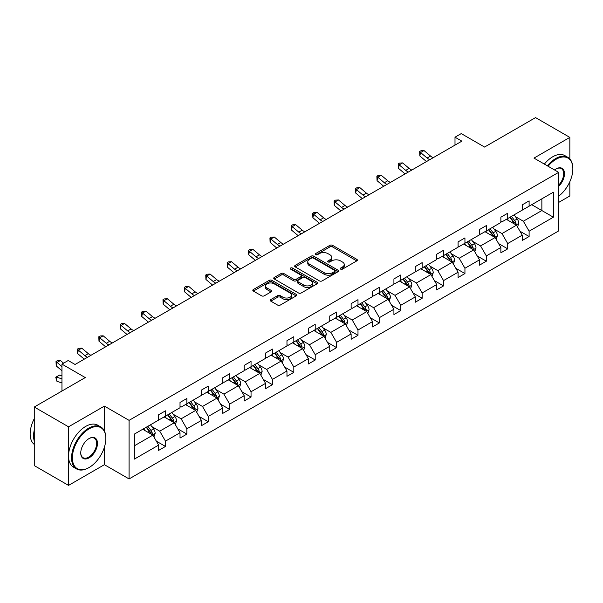 <?xml version="1.0" encoding="UTF-8"?>
<svg xmlns="http://www.w3.org/2000/svg" width="603" height="603" viewBox="0 0 603 603"><rect width="100%" height="100%" fill="white"/><g stroke="black" fill="none" stroke-linecap="round" stroke-linejoin="round"><path stroke-width="0.9" d="M340.62 269.142A1.334 0.769 0 0 0 342.504 269.142L356.803 260.888A1.907 1.1 0 0 0 357.36 260.112A1.907 1.1 0 0 0 356.803 259.335L332.577 245.346A1.907 1.1 0 0 0 329.886 245.346L315.58 253.607A1.334 0.769 0 0 0 315.196 254.149A1.334 0.769 0 0 0 315.58 254.692A1.334 0.769 0 0 0 317.464 254.692L319.319 253.622A6.09 3.52 0 0 1 327.934 253.622L329.947 254.79A6.09 3.52 0 0 1 331.733 257.277A6.09 3.52 0 0 1 329.947 259.765L328.1 260.828A1.334 0.769 0 0 0 327.708 261.378A1.334 0.769 0 0 0 328.1 261.921A1.334 0.769 0 0 0 329.984 261.921L331.831 260.85A6.09 3.52 0 0 1 340.446 260.85L342.466 262.019A6.09 3.52 0 0 1 344.253 264.506A6.09 3.52 0 0 1 342.466 266.986L340.62 268.056A1.334 0.769 0 0 0 340.228 268.599A1.334 0.769 0 0 0 340.62 269.142L340.62 268.056M569.835 158.958L569.835 137.394L535.554 117.608L484.548 147.057L461.242 133.595L455.001 137.198L455.001 145.112M558.657 202.427L569.835 195.975L569.835 181.707M104.394 430.949L104.394 406.113L68.538 426.811L68.538 485.392L34.265 465.606L34.265 407.025L85.272 377.576L61.958 364.114L61.958 391.03M68.538 426.811L34.265 407.025M270.8 299.585A1.907 1.1 0 0 0 270.242 300.362A1.907 1.1 0 0 0 270.8 301.138L277.599 305.065A1.907 1.1 0 0 0 280.289 305.065L296.171 295.892A1.907 1.1 0 0 0 296.729 295.116A1.907 1.1 0 0 0 296.171 294.339L271.945 280.357A1.907 1.1 0 0 0 269.255 280.357L253.373 289.523A1.907 1.1 0 0 0 252.815 290.299A1.907 1.1 0 0 0 253.373 291.076L261.581 295.817A1.907 1.1 0 0 0 264.272 295.817L271.071 291.89A1.907 1.1 0 0 0 271.629 291.113A1.907 1.1 0 0 0 271.071 290.337L266.993 287.985A5.088 2.94 0 0 1 265.508 285.912A5.088 2.94 0 0 1 268.652 283.191A5.088 2.94 0 0 1 274.199 283.832L290.149 293.035A5.088 2.94 0 0 1 291.641 295.116A5.088 2.94 0 0 1 288.498 297.837A5.088 2.94 0 0 1 282.943 297.196L280.289 295.658A1.907 1.1 0 0 0 277.599 295.658L270.8 299.585L270.8 301.138M61.958 364.114L68.199 360.519L75.058 364.476L461.853 141.155L455.001 137.198M104.394 406.113L129.08 420.359L558.657 172.345L558.657 230.926L129.08 478.94L129.08 420.359M569.835 137.394L533.979 158.099L558.657 172.345M319.454 280.9A1.907 1.1 0 0 0 322.145 280.9L338.027 271.727A1.907 1.1 0 0 0 338.584 270.951A1.907 1.1 0 0 0 338.027 270.174L313.801 256.185A1.907 1.1 0 0 0 311.11 256.185L295.229 265.358A1.907 1.1 0 0 0 294.671 266.134A1.907 1.1 0 0 0 295.229 266.91L319.454 280.9M291.113 269.435A1.334 0.769 0 0 1 292.47 269.624L292.47 268.041L317.095 282.257A1.907 1.1 0 0 1 317.653 283.033A1.907 1.1 0 0 1 317.095 283.809L301.214 292.983A1.907 1.1 0 0 1 298.523 292.983L274.297 278.993L274.297 277.44A1.907 1.1 0 0 0 273.739 278.217A1.907 1.1 0 0 0 274.297 278.993M274.297 277.44L281.096 273.513A1.907 1.1 0 0 1 283.787 273.513L293.608 279.189A1.907 1.1 0 0 0 296.307 279.189L300.814 276.589A1.907 1.1 0 0 0 301.372 275.805A1.907 1.1 0 0 0 300.814 275.028L290.586 269.126A1.334 0.769 0 0 1 290.194 268.584A1.334 0.769 0 0 1 291.015 267.868A1.334 0.769 0 0 1 292.47 268.041M134.356 434.1L158.627 420.087L158.627 414.781L165.486 410.824L165.486 416.13L180.018 407.734L180.018 402.435L186.87 398.477L186.87 403.776L201.41 395.387L201.41 390.081L208.261 386.124L208.261 391.43L222.793 383.041L222.793 377.734L229.653 373.777L229.653 379.076L244.185 370.687L244.185 365.38L251.044 361.423L251.044 366.73L265.576 358.34L265.576 353.034L272.435 349.077L272.435 354.383L286.968 345.986L286.968 340.687L293.819 336.73L293.819 342.029L308.359 333.64L308.359 328.334L315.211 324.376L315.211 329.683L329.743 321.293L329.743 315.987L336.602 312.03L336.602 317.329L351.134 308.94L351.134 303.641L357.994 299.676L357.994 304.982L372.526 296.593L372.526 291.287L379.377 287.329L379.377 292.636L393.917 284.239L393.917 278.94L400.769 274.983L400.769 280.282L415.309 271.893L415.309 266.586L422.16 262.629L422.16 267.936L436.693 259.546L436.693 254.24L443.552 250.283L443.552 255.589L458.084 247.192L458.084 241.893L464.943 237.929L464.943 243.235L479.475 234.846L479.475 229.539L486.327 225.582L486.327 230.889L500.867 222.499L500.867 217.193L507.718 213.236L507.718 218.535L522.258 210.146L522.258 204.839L529.11 200.882L529.11 206.188L553.381 192.176L553.381 217.193L529.11 231.205L529.11 236.504L522.258 240.469L522.258 235.162L507.718 243.552L507.718 248.858L500.867 252.815L500.867 247.509L486.327 255.906L486.327 261.205L479.475 265.162L479.475 259.863L464.943 268.252L464.943 273.558L458.084 277.516L458.084 272.209L443.552 280.599L443.552 285.905L436.693 289.862L436.693 284.556L422.16 292.952L422.16 298.251L415.309 302.216L415.309 296.91L400.769 305.299L400.769 310.605L393.917 314.562L393.917 309.256L379.377 317.653L379.377 322.952L372.526 326.909L372.526 321.61L357.994 329.999L357.994 335.306L351.134 339.263L351.134 333.956L336.602 342.346L336.602 347.652L329.743 351.609L329.743 346.303L315.211 354.7L315.211 359.999L308.359 363.956L308.359 358.657L293.819 367.046L293.819 372.353L286.968 376.31L286.968 371.003L272.435 379.393L272.435 384.699L265.576 388.656L265.576 383.357L251.044 391.746L251.044 397.053L244.185 401.01L244.185 395.704L229.653 404.093L229.653 409.399L222.793 413.356L222.793 408.05L208.261 416.447L208.261 421.746L201.41 425.703L201.41 420.404L186.87 428.793L186.87 434.1L180.018 438.057L180.018 432.75L165.486 441.14L165.486 446.446L158.627 450.403L158.627 445.104L134.356 459.109L134.356 434.1M164.114 416.922L174.259 422.778L159.727 431.168L151.79 426.585M159.727 431.168L165.486 441.14M174.259 422.778L180.018 432.75M158.627 418.821L159.727 419.454L165.486 416.13M185.498 404.568L195.651 410.424L181.111 418.821L173.174 414.238M181.111 418.821L186.87 428.793M195.651 410.424L201.41 420.404M180.018 406.467L181.111 407.1L186.87 403.776M206.889 392.221L217.035 398.078L202.502 406.467L194.565 401.884M202.502 406.467L208.261 416.447M217.035 398.078L222.793 408.05M201.41 394.121L202.502 394.754L208.261 391.43M228.281 379.867L238.426 385.732L223.894 394.121L215.957 389.538M223.894 394.121L229.653 404.093M238.426 385.732L244.185 395.704M222.793 381.774L223.894 382.408L229.653 379.076M249.672 367.521L259.818 373.378L245.285 381.774L237.348 377.192M245.285 381.774L251.044 391.746M259.818 373.378L265.576 383.357M244.185 369.42L245.285 370.054L251.044 366.73M271.064 355.175L281.209 361.031L266.669 369.42L258.74 364.838M266.669 369.42L272.435 379.393M281.209 361.031L286.968 371.003M265.576 357.074L266.669 357.707L272.435 354.383M292.447 342.821L302.6 348.677L288.061 357.074L280.124 352.491M288.061 357.074L293.819 367.046M302.6 348.677L308.359 358.657M286.968 344.72L288.061 345.353L293.819 342.029M313.839 330.474L323.984 336.331L309.452 344.72L301.515 340.137M309.452 344.72L315.211 354.7M323.984 336.331L329.743 346.303M308.359 332.374L309.452 333.007L315.211 329.683M335.23 318.128L345.376 323.984L330.843 332.374L322.906 327.791M330.843 332.374L336.602 342.346M345.376 323.984L351.134 333.956M329.743 320.027L330.843 320.66L336.602 317.329M356.622 305.774L366.767 311.63L352.235 320.027L344.298 315.444M352.235 320.027L357.994 329.999M366.767 311.63L372.526 321.61M351.134 307.673L352.235 308.306L357.994 304.982M378.013 293.427L388.159 299.284L373.619 307.673L365.689 303.09M373.619 307.673L379.377 317.653M388.159 299.284L393.917 309.256M372.526 295.327L373.619 295.96L379.377 292.636M399.397 281.073L409.55 286.938L395.01 295.327L387.073 290.744M395.01 295.327L400.769 305.299M409.55 286.938L415.309 296.91M393.917 282.973L395.01 283.606L400.769 280.282M420.788 268.727L430.934 274.584L416.402 282.973L408.465 278.398M416.402 282.973L422.16 292.952M430.934 274.584L436.693 284.556M415.309 270.626L416.402 271.26L422.16 267.936M442.18 256.381L452.325 262.237L437.793 270.626L429.856 266.044M437.793 270.626L443.552 280.599M452.325 262.237L458.084 272.209M436.693 258.28L437.793 258.913L443.552 255.589M463.571 244.027L473.717 249.883L459.185 258.28L451.248 253.697M459.185 258.28L464.943 268.252M473.717 249.883L479.475 259.863M458.084 245.926L459.185 246.559L464.943 243.235M484.963 231.68L495.108 237.537L480.568 245.926L472.639 241.343M480.568 245.926L486.327 255.906M495.108 237.537L500.867 247.509M479.475 233.58L480.568 234.213L486.327 230.889M506.347 219.326L516.492 225.19L501.96 233.58L494.023 228.997M501.96 233.58L507.718 243.552M516.492 225.19L522.258 235.162M500.867 221.226L501.96 221.859L507.718 218.535M531.718 204.681L541.863 210.545L523.351 221.226L515.414 216.65M523.351 221.226L529.11 231.205M553.381 217.193L541.863 210.545L541.863 198.824L553.381 192.176M68.538 485.392L104.394 464.694L129.08 478.94M522.258 208.879L523.351 209.512L529.11 206.188M134.356 445.813L152.868 435.125L142.723 429.268M152.868 435.125L158.627 445.104M519.99 231.243L529.11 236.504M498.606 243.589L507.718 248.858M477.214 255.943L486.327 261.205M455.823 268.29L464.943 273.558M434.431 280.644L443.552 285.905M413.04 292.99L422.16 298.251M391.656 305.337L400.769 310.605M370.265 317.691L379.377 322.952M348.873 330.037L357.994 335.306M327.482 342.391L336.602 347.652M306.09 354.737L315.211 359.999M284.706 367.084L293.819 372.353M263.315 379.438L272.435 384.699M241.924 391.784L251.044 397.053M220.532 404.138L229.653 409.399M199.141 416.485L208.261 421.746M177.757 428.831L186.87 434.1M156.365 441.185L165.486 446.446M104.394 464.694L104.394 447.2M341.147 269.33L342.466 268.569A6.09 3.52 0 0 0 344.253 266.089L344.253 264.506M331.733 257.277L331.733 258.86A6.09 3.52 0 0 1 329.947 261.348L328.635 262.109M356.772 260.903L332.577 246.929A1.907 1.1 0 0 0 329.886 246.929L316.115 254.881M337.997 271.742L313.801 257.775A1.907 1.1 0 0 0 311.11 257.775L295.251 266.925M334.657 271.493A1.334 0.769 0 0 0 335.049 270.951A1.334 0.769 0 0 0 334.657 270.408L313.394 258.129A1.334 0.769 0 0 0 311.51 258.129L309.558 259.26A6.09 3.52 0 0 0 307.779 261.747A6.09 3.52 0 0 0 309.558 264.227L324.097 272.624A6.09 3.52 0 0 0 332.713 272.624L334.657 271.493L334.657 273.076A1.334 0.769 0 0 0 335.049 272.533L335.049 270.951M307.779 261.747L307.779 263.33A6.09 3.52 0 0 0 309.558 265.81L309.558 264.227M334.657 273.076L332.713 274.207A6.09 3.52 0 0 1 324.097 274.207L309.558 265.81M274.327 279.008L281.096 275.096L281.096 273.513M301.372 275.805L301.372 277.395A1.907 1.1 0 0 1 300.814 278.171L296.307 280.772A1.907 1.1 0 0 1 293.608 280.772L283.787 275.096A1.907 1.1 0 0 0 281.096 275.096M292.47 269.624L317.072 283.825M303.806 285.076A5.088 2.94 0 0 0 309.354 285.709A5.088 2.94 0 0 0 312.497 282.995A5.088 2.94 0 0 0 311.005 280.915L305.389 277.674A1.907 1.1 0 0 0 302.698 277.674L298.191 280.274A1.907 1.1 0 0 0 297.633 281.051A1.907 1.1 0 0 0 298.191 281.827L303.806 285.076L303.806 286.659A5.088 2.94 0 0 0 309.354 287.292A5.088 2.94 0 0 0 312.497 284.578L312.497 282.995M297.633 281.051L297.633 282.634A1.907 1.1 0 0 0 298.191 283.41L298.191 281.827M303.806 286.659L298.191 283.41M291.641 295.116L291.641 296.699A5.088 2.94 0 0 1 288.498 299.42A5.088 2.94 0 0 1 282.943 298.779L280.289 297.241A1.907 1.1 0 0 0 277.599 297.241L270.822 301.153M265.508 285.912L265.508 287.495A5.088 2.94 0 0 0 266.993 289.568L266.993 287.985M271.041 291.905L266.993 289.568M296.141 295.907L271.945 281.94A1.907 1.1 0 0 0 269.255 281.94L253.396 291.091M517.54 226.992L518.799 223.351A5.141 2.97 -120 0 0 517.155 218.972L514.08 214.864M508.563 220.608L507.229 218.821M515.738 224.753L516.025 223.57A5.141 2.97 -120 0 0 514.555 220.479L511.472 216.371M510.191 217.11L513.575 221.633A2.616 1.515 60 0 1 514.05 222.432L516.025 223.57M509.829 217.321L512.912 221.429A5.141 2.97 60 0 1 514.186 223.856M429.803 159.667A9.693 5.6 60 0 1 427.12 158.031L420.585 152.544L419.824 155.958L426.359 161.453A14.54 8.397 -120 0 0 426.502 161.566M433.225 157.684A9.693 5.6 60 0 1 430.55 156.056L424.015 150.562L420.585 152.544L419.65 151.511L421.022 150.72L424.015 150.562M419.824 155.958L419.65 151.511M558.657 196.186A23.66 13.658 120 0 0 572.85 168.9A23.66 13.658 120 0 0 556.124 159.245A23.66 13.658 120 0 0 548.097 166.247M547.381 165.833A24.241 13.997 -60 0 1 555.71 158.529A24.241 13.997 -60 0 1 567.83 157.33A24.241 13.997 -60 0 1 572.85 168.425A24.241 13.997 -60 0 1 572.85 168.667M554.556 169.978A11.826 6.829 -60 0 1 556.124 168.9L556.124 168.9A11.826 6.829 -60 0 1 564.385 172.307A11.826 6.829 -60 0 1 558.657 186.297M544.366 164.091A24.241 13.997 -60 0 1 552.695 156.788A24.241 13.997 -60 0 1 564.815 155.589L567.83 157.33M558.657 185.151A11.246 6.49 120 0 0 561.333 168.584A11.246 6.49 120 0 0 555.913 169.028M88.701 467.74L89.108 467.506A23.66 13.658 120 0 0 105.834 438.532A23.66 13.658 120 0 0 89.108 428.869A23.66 13.658 120 0 0 72.383 457.843A23.66 13.658 120 0 0 89.108 467.506L88.701 467.74A24.241 13.997 -60 0 1 76.581 468.946A24.241 13.997 -60 0 1 72.865 449.521A24.241 13.997 -60 0 1 88.701 428.16A24.241 13.997 -60 0 1 100.814 426.962A24.241 13.997 -60 0 1 105.834 438.057A24.241 13.997 -60 0 1 105.834 438.298M89.108 457.843A11.826 6.829 -60 0 1 80.742 453.019A11.826 6.829 -60 0 1 89.108 438.532L89.108 438.532A11.826 6.829 -60 0 1 97.475 443.356A11.826 6.829 -60 0 1 89.108 457.843M80.749 452.778A11.246 6.49 120 0 0 83.078 457.692A11.246 6.49 120 0 0 88.701 457.134A11.246 6.49 120 0 0 96.043 447.222A11.246 6.49 120 0 0 94.324 438.208A11.246 6.49 120 0 0 88.897 438.652M76.581 468.946L73.558 467.197A24.241 13.997 -60 0 1 69.85 447.78A24.241 13.997 -60 0 1 85.679 426.419A24.241 13.997 -60 0 1 97.799 425.221L100.814 426.962M34.265 441.064A24.241 13.997 -60 0 1 34.265 429.984M34.265 444.426A24.241 13.997 -60 0 1 34.265 418.701M496.148 239.338L497.407 235.698A5.141 2.97 -120 0 0 495.772 231.326L492.689 227.218M487.171 232.954L485.837 231.175M494.347 237.1L494.633 235.916A5.141 2.97 -120 0 0 493.164 232.826L490.088 228.718M488.799 229.464L492.184 233.987A2.616 1.515 60 0 1 492.659 234.778L494.633 235.916M488.438 229.668L491.52 233.776A5.141 2.97 60 0 1 492.802 236.203M474.757 251.692L476.016 248.052A5.141 2.97 -120 0 0 474.38 243.672L471.297 239.564M465.78 245.308L464.446 243.522M472.956 249.446L473.242 248.27A5.141 2.97 -120 0 0 471.772 245.18L468.697 241.072M467.408 241.811L470.8 246.333A2.616 1.515 60 0 1 471.275 247.132L473.242 248.27M467.054 242.022L470.129 246.13A5.141 2.97 60 0 1 471.41 248.557M408.412 172.013A9.693 5.6 60 0 1 405.736 170.385L399.201 164.89L398.44 168.312L404.975 173.8A14.54 8.397 -120 0 0 405.11 173.92M411.834 170.031A9.693 5.6 60 0 1 409.158 168.403L402.623 162.908L399.201 164.89L398.259 163.858L399.631 163.066L402.623 162.908M398.44 168.312L398.259 163.858M387.02 184.36A9.693 5.6 60 0 1 384.345 182.732L377.81 177.237L377.048 180.659L383.583 186.154A14.54 8.397 -120 0 0 383.719 186.267M390.45 182.385A9.693 5.6 60 0 1 387.774 180.749L381.239 175.262L377.81 177.237L376.867 176.212L378.239 175.42L381.239 175.262M377.048 180.659L376.867 176.212M453.366 264.039L454.632 260.398A5.141 2.97 -120 0 0 452.989 256.026L449.913 251.911M444.388 257.654L443.054 255.876M451.564 261.8L451.858 260.617A5.141 2.97 -120 0 0 450.381 257.526L447.305 253.418M446.016 254.165L449.408 258.687A2.616 1.515 60 0 1 449.883 259.478L451.858 260.617M445.662 254.368L448.738 258.476A5.141 2.97 60 0 1 450.019 260.903M365.629 196.714A9.693 5.6 60 0 1 362.953 195.078L356.418 189.591L355.657 193.005L362.192 198.5A14.54 8.397 -120 0 0 362.328 198.613M369.059 194.731A9.693 5.6 60 0 1 366.383 193.103L359.848 187.608L356.418 189.591L355.484 188.558L356.848 187.767L359.848 187.608M355.657 193.005L355.484 188.558M431.982 276.393L433.24 272.744A5.141 2.97 -120 0 0 431.597 268.373L428.522 264.265M422.997 270.001L421.663 268.222M430.18 274.146L430.467 272.971A5.141 2.97 -120 0 0 428.997 269.88L425.914 265.765M424.625 266.511L428.017 271.033A2.616 1.515 60 0 1 428.492 271.825L430.467 272.971M424.271 266.714L427.346 270.83A5.141 2.97 60 0 1 428.627 273.249M344.238 209.06A9.693 5.6 60 0 1 341.562 207.432L335.027 201.937L334.266 205.359L340.801 210.846A14.54 8.397 -120 0 0 340.944 210.967M347.667 207.085A9.693 5.6 60 0 1 344.991 205.45L338.456 199.962L335.027 201.937L334.092 200.912L335.464 200.121L338.456 199.962M334.266 205.359L334.092 200.912M410.59 288.739L411.849 285.098A5.141 2.97 -120 0 0 410.206 280.719L407.131 276.611M401.613 282.355L400.279 280.568M408.789 286.493L409.075 285.317A5.141 2.97 -120 0 0 407.605 282.227L404.523 278.119M403.241 278.857L406.626 283.38A2.616 1.515 60 0 1 407.1 284.179L409.075 285.317M402.879 279.068L405.962 283.176A5.141 2.97 60 0 1 407.236 285.603M322.854 221.407A9.693 5.6 60 0 1 320.17 219.778L313.635 214.284L312.874 217.706L319.409 223.2A14.54 8.397 -120 0 0 319.552 223.314M326.276 219.432A9.693 5.6 60 0 1 323.6 217.804L317.065 212.309L313.635 214.284L312.701 213.258L314.073 212.467L317.065 212.309M312.874 217.706L312.701 213.258M389.199 301.085L390.458 297.445A5.141 2.97 -120 0 0 388.822 293.073L385.739 288.965M380.222 294.701L378.888 292.922M387.397 298.847L387.684 297.663A5.141 2.97 -120 0 0 386.214 294.573L383.139 290.465M381.85 291.211L385.234 295.734A2.616 1.515 60 0 1 385.709 296.525L387.684 297.663M381.488 291.415L384.571 295.523A5.141 2.97 60 0 1 385.852 297.95M301.462 233.76A9.693 5.6 60 0 1 298.786 232.132L292.251 226.638L291.49 230.06L298.025 235.547A14.54 8.397 -120 0 0 298.161 235.667M304.892 231.778A9.693 5.6 60 0 1 302.209 230.15L295.674 224.655L292.251 226.638L291.309 225.605L292.681 224.813L295.674 224.655M291.49 230.06L291.309 225.605M367.807 313.439L369.066 309.799A5.141 2.97 -120 0 0 367.431 305.42L364.348 301.312M358.83 307.048L357.496 305.269M366.006 311.193L366.292 310.017A5.141 2.97 -120 0 0 364.823 306.927L361.747 302.812M360.458 303.558L363.85 308.08A2.616 1.515 60 0 1 364.325 308.879L366.292 310.017M360.104 303.769L363.179 307.877A5.141 2.97 60 0 1 364.461 310.304M280.071 246.107A9.693 5.6 60 0 1 277.395 244.479L270.86 238.984L270.099 242.406L276.634 247.901A14.54 8.397 -120 0 0 276.769 248.014M283.5 244.132A9.693 5.6 60 0 1 280.825 242.496L274.29 237.009L270.86 238.984L269.918 237.959L271.29 237.167L274.29 237.009M270.099 242.406L269.918 237.959M346.416 325.786L347.682 322.145A5.141 2.97 -120 0 0 346.039 317.773L342.964 313.658M337.439 319.402L336.105 317.615M344.615 323.547L344.908 322.364A5.141 2.97 -120 0 0 343.431 319.273L340.356 315.165M339.067 315.904L342.459 320.427A2.616 1.515 60 0 1 342.934 321.226L344.908 322.364M338.713 316.115L341.788 320.223A5.141 2.97 60 0 1 343.069 322.65M258.679 258.461A9.693 5.6 60 0 1 256.004 256.825L249.469 251.338L248.707 254.752L255.242 260.247A14.54 8.397 -120 0 0 255.378 260.36M262.109 256.479A9.693 5.6 60 0 1 259.433 254.85L252.898 249.356L249.469 251.338L248.534 250.305L249.906 249.514L252.898 249.356M248.707 254.752L248.534 250.305M325.032 338.14L326.291 334.492A5.141 2.97 -120 0 0 324.648 330.12L321.572 326.012M316.047 331.748L314.713 329.969M323.231 335.894L323.517 334.71A5.141 2.97 -120 0 0 322.047 331.62L318.964 327.512M317.675 328.258L321.067 332.781A2.616 1.515 60 0 1 321.542 333.572L323.517 334.71M317.321 328.462L320.397 332.57A5.141 2.97 60 0 1 321.678 334.997M237.288 270.807A9.693 5.6 60 0 1 234.612 269.179L228.077 263.684L227.316 267.106L233.851 272.594A14.54 8.397 -120 0 0 233.994 272.714M240.718 268.825A9.693 5.6 60 0 1 238.042 267.197L231.507 261.702L228.077 263.684L227.143 262.659L228.514 261.868L231.507 261.702M227.316 267.106L227.143 262.659M303.641 350.486L304.899 346.846A5.141 2.97 -120 0 0 303.264 342.466L300.181 338.358M294.663 344.102L293.329 342.316M301.839 348.24L302.126 347.064A5.141 2.97 -120 0 0 300.656 343.974L297.573 339.866M296.292 340.605L299.676 345.127A2.616 1.515 60 0 1 300.151 345.926L302.126 347.064M295.93 340.816L299.013 344.924A5.141 2.97 60 0 1 300.286 347.351M215.904 283.154A9.693 5.6 60 0 1 213.221 281.526L206.686 276.031L205.924 279.453L212.46 284.948A14.54 8.397 -120 0 0 212.603 285.061M219.326 281.179A9.693 5.6 60 0 1 216.65 279.551L210.115 274.056L206.686 276.031L205.751 275.006L207.123 274.214L210.115 274.056M205.924 279.453L205.751 275.006M282.249 362.833L283.508 359.192A5.141 2.97 -120 0 0 281.872 354.82L278.79 350.705M273.272 356.448L271.938 354.67M280.448 360.594L280.734 359.411A5.141 2.97 -120 0 0 279.264 356.32L276.189 352.212M274.9 352.959L278.284 357.481A2.616 1.515 60 0 1 278.759 358.272L280.734 359.411M274.538 353.162L277.621 357.27A5.141 2.97 60 0 1 278.903 359.697M194.513 295.508A9.693 5.6 60 0 1 191.837 293.872L185.302 288.385L184.541 291.799L191.076 297.294A14.54 8.397 -120 0 0 191.211 297.415M197.942 293.525A9.693 5.6 60 0 1 195.259 291.897L188.724 286.402L185.302 288.385L184.36 287.352L185.732 286.561L188.724 286.402M184.541 291.799L184.36 287.352M260.858 375.187L262.117 371.546A5.141 2.97 -120 0 0 260.481 367.167L257.398 363.059M251.881 368.795L250.546 367.016M259.056 372.94L259.343 371.765A5.141 2.97 -120 0 0 257.873 368.674L254.798 364.559M253.509 365.305L256.901 369.827A2.616 1.515 60 0 1 257.375 370.626L259.343 371.765M253.154 365.508L256.23 369.624A5.141 2.97 60 0 1 257.511 372.051M173.121 307.854A9.693 5.6 60 0 1 170.445 306.226L163.91 300.731L163.149 304.153L169.684 309.648A14.54 8.397 -120 0 0 169.82 309.761M176.551 305.879A9.693 5.6 60 0 1 173.875 304.244L167.34 298.756L163.91 300.731L162.968 299.706L164.34 298.915L167.34 298.756M163.149 304.153L162.968 299.706M239.466 387.533L240.733 383.892A5.141 2.97 -120 0 0 239.09 379.513L236.014 375.405M230.489 381.149L229.155 379.362M237.665 385.294L237.959 384.111A5.141 2.97 -120 0 0 236.482 381.021L233.406 376.913M232.117 377.651L235.509 382.174A2.616 1.515 60 0 1 235.984 382.973L237.959 384.111M231.763 377.862L234.838 381.97A5.141 2.97 60 0 1 236.12 384.397M151.73 320.208A9.693 5.6 60 0 1 149.054 318.572L142.519 313.085L141.758 316.5L148.293 321.994A14.54 8.397 -120 0 0 148.428 322.108M155.159 318.226A9.693 5.6 60 0 1 152.484 316.598L145.949 311.103L142.519 313.085L141.584 312.053L142.956 311.261L145.949 311.103M141.758 316.5L141.584 312.053M218.082 399.887L219.341 396.239A5.141 2.97 -120 0 0 217.698 391.867L214.623 387.759M209.098 393.495L207.764 391.716M216.281 397.641L216.567 396.457A5.141 2.97 -120 0 0 215.098 393.367L212.015 389.259M210.726 390.005L214.118 394.528A2.616 1.515 60 0 1 214.593 395.319L216.567 396.457M210.372 390.209L213.447 394.317A5.141 2.97 60 0 1 214.728 396.744M130.338 332.555A9.693 5.6 60 0 1 127.663 330.926L121.128 325.432L120.366 328.854L126.901 334.341A14.54 8.397 -120 0 0 127.045 334.461M133.768 330.572A9.693 5.6 60 0 1 131.092 328.944L124.557 323.449L121.128 325.432L120.193 324.399L121.565 323.607L124.557 323.449M120.366 328.854L120.193 324.399M196.691 412.233L197.95 408.593A5.141 2.97 -120 0 0 196.314 404.214L193.231 400.106M187.714 405.849L186.38 404.063M194.89 409.987L195.176 408.811A5.141 2.97 -120 0 0 193.706 405.721L190.623 401.613M189.342 402.352L192.726 406.874A2.616 1.515 60 0 1 193.201 407.673L195.176 408.811M188.98 402.563L192.063 406.671A5.141 2.97 60 0 1 193.337 409.098M108.955 344.901A9.693 5.6 60 0 1 106.271 343.273L99.736 337.778L98.975 341.2L105.51 346.695A14.54 8.397 -120 0 0 105.653 346.808M112.377 342.926A9.693 5.6 60 0 1 109.701 341.29L103.166 335.803L99.736 337.778L98.802 336.753L100.173 335.961L103.166 335.803M98.975 341.2L98.802 336.753M175.3 424.58L176.558 420.939A5.141 2.97 -120 0 0 174.923 416.567L171.84 412.452M166.322 418.196L164.988 416.417M173.498 422.341L173.785 421.158A5.141 2.97 -120 0 0 172.315 418.067L169.239 413.96M167.951 414.706L171.335 419.228A2.616 1.515 60 0 1 171.81 420.02L173.785 421.158M167.589 414.909L170.672 419.017A5.141 2.97 60 0 1 171.953 421.444M87.563 357.255A9.693 5.6 60 0 1 84.887 355.619L78.352 350.132L77.591 353.546L84.126 359.041A14.54 8.397 -120 0 0 84.262 359.154M90.993 355.273A9.693 5.6 60 0 1 88.309 353.644L81.774 348.15L78.352 350.132L77.41 349.099L78.782 348.308L81.774 348.15M77.591 353.546L77.41 349.099M153.908 436.934L155.167 433.293A5.141 2.97 -120 0 0 153.531 428.914L150.456 424.806M144.931 430.542L143.597 428.763M152.107 434.688L152.393 433.512A5.141 2.97 -120 0 0 150.923 430.421L147.848 426.306M146.559 427.052L149.951 431.575A2.616 1.515 60 0 1 150.426 432.366L152.393 433.512M146.205 427.256L149.28 431.371A5.141 2.97 60 0 1 150.562 433.791M61.958 382.928L56.961 381.352L55.717 377.207L59.629 375.081L61.958 375.812M59.629 375.081L56.2 377.056L61.958 378.865M55.717 377.207L56.2 377.056L56.961 381.352M63.579 363.179L60.39 360.504L56.961 362.478L56.2 365.9L61.958 370.739M61.958 366.684L56.019 361.453L57.391 360.662L60.39 360.504M56.2 365.9L56.019 361.453M342.466 268.569L342.466 266.986M328.1 261.921L328.1 260.828M329.947 261.348L329.947 259.765M315.58 254.692L315.58 253.607M329.886 246.929L329.886 245.346M332.577 246.929L332.577 245.346M356.803 260.888L356.803 259.335M295.229 266.91L295.229 265.358M311.11 257.775L311.11 256.185M313.801 257.775L313.801 256.185M338.027 271.727L338.027 270.174M324.097 274.207L324.097 272.624M332.713 274.207L332.713 272.624M283.787 275.096L283.787 273.513M293.608 280.772L293.608 279.189M296.307 280.772L296.307 279.189M300.814 278.171L300.814 276.589M317.095 283.809L317.095 282.257M277.599 297.241L277.599 295.658M280.289 297.241L280.289 295.658M282.943 298.779L282.943 297.196M271.071 291.89L271.071 290.337M253.373 291.076L253.373 289.523M269.255 281.94L269.255 280.357M271.945 281.94L271.945 280.357M296.171 295.892L296.171 294.339M516.123 224.972L518.768 223.449M514.555 220.479L517.155 218.972M511.45 222.273L512.912 221.429M427.12 158.031L430.55 156.056M494.739 237.326L497.377 235.796M493.164 232.826L495.772 231.326M490.058 234.62L491.52 233.776M473.347 249.672L475.986 248.15M471.772 245.18L474.38 243.672M468.667 246.974L470.129 246.13M405.736 170.385L409.158 168.403M384.345 182.732L387.774 180.749M451.956 262.019L454.594 260.496M450.381 257.526L452.989 256.026M447.275 259.32L448.738 258.476M362.953 195.078L366.383 193.103M430.565 274.373L433.203 272.85M428.997 269.88L431.597 268.373M425.891 271.667L427.346 270.83M341.562 207.432L344.991 205.45M409.173 286.719L411.819 285.196M407.605 282.227L410.206 280.719M404.5 284.021L405.962 283.176M320.17 219.778L323.6 217.804M387.789 299.073L390.427 297.543M386.214 294.573L388.822 293.073M383.109 296.367L384.571 295.523M298.786 232.132L302.209 230.15M366.398 311.419L369.036 309.897M364.823 306.927L367.431 305.42M361.717 308.721L363.179 307.877M277.395 244.479L280.825 242.496M345.006 323.766L347.645 322.243M343.431 319.273L346.039 317.773M340.326 321.067L341.788 320.223M256.004 256.825L259.433 254.85M323.615 336.12L326.253 334.597M322.047 331.62L324.648 330.12M318.942 333.414L320.397 332.57M234.612 269.179L238.042 267.197M302.224 348.466L304.869 346.944M300.656 343.974L303.264 342.466M297.55 345.768L299.013 344.924M213.221 281.526L216.65 279.551M280.84 360.82L283.478 359.29M279.264 356.32L281.872 354.82M276.159 358.114L277.621 357.27M191.837 293.872L195.259 291.897M259.448 373.167L262.086 371.644M257.873 368.674L260.481 367.167M254.768 370.468L256.23 369.624M170.445 306.226L173.875 304.244M238.057 385.513L240.695 383.99M236.482 381.021L239.09 379.513M233.376 382.815L234.838 381.97M149.054 318.572L152.484 316.598M216.665 397.867L219.304 396.344M215.098 393.367L217.698 391.867M211.992 395.161L213.447 394.317M127.663 330.926L131.092 328.944M195.274 410.213L197.92 408.691M193.706 405.721L196.314 404.214M190.601 407.515L192.063 406.671M106.271 343.273L109.701 341.29M173.89 422.56L176.528 421.037M172.315 418.067L174.923 416.567M169.209 419.861L170.672 419.017M84.887 355.619L88.309 353.644M152.499 434.914L155.137 433.391M150.923 430.421L153.531 428.914M147.818 432.208L149.28 431.371M572.85 168.9L572.85 168.425M105.834 438.532L105.834 438.057"/></g></svg>
